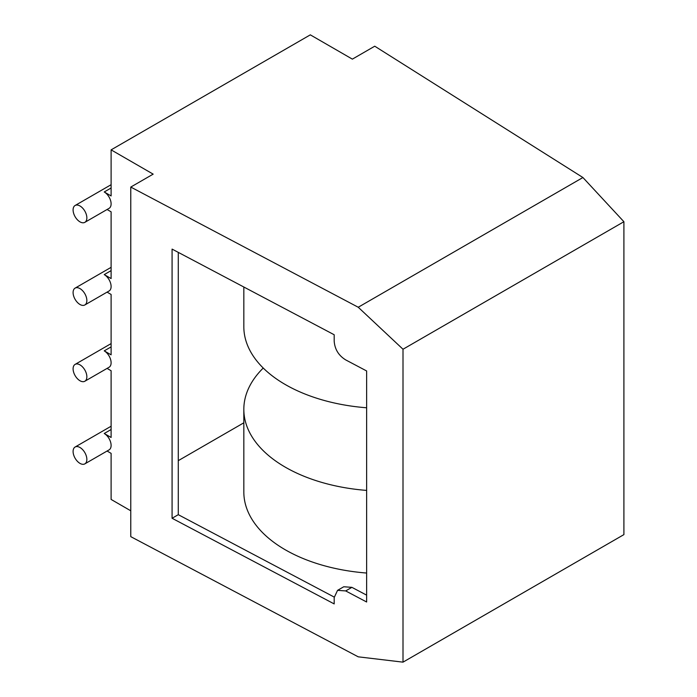 <?xml version="1.0" encoding="UTF-8"?>
<svg xmlns="http://www.w3.org/2000/svg" width="697" height="697" viewBox="0 0 697 697"><rect width="100%" height="100%" fill="white"/><g stroke="black" fill="none" stroke-linecap="round" stroke-linejoin="round"><path stroke-width="1.05" d="M84.842 222.343A9.732 5.62 60 0 1 79.981 221.855A9.732 5.62 -120 0 1 73.098 209.936A9.732 5.62 60 0 1 75.119 205.484A9.732 5.62 60 0 1 84.842 211.104A9.732 5.62 60 0 1 84.842 222.343L109.089 208.342A9.732 5.62 -120 0 0 110.588 200.544A9.732 5.62 -120 0 0 104.228 191.971L111.111 195.944L111.111 149.864L310.313 34.85L352.368 59.132L374.751 46.202L582.919 177.526L358.232 307.246L403.005 349.241L623.902 221.716L582.919 177.526M84.842 381.242A9.732 5.62 60 0 1 79.981 380.754A9.732 5.62 -120 0 1 73.098 368.844A9.732 5.62 60 0 1 75.119 364.383A9.732 5.62 60 0 1 84.842 370.002A9.732 5.62 60 0 1 84.842 381.242L109.089 367.241A9.732 5.62 -120 0 0 110.588 359.443A9.732 5.62 -120 0 0 104.228 350.87L111.111 354.843L111.111 294.456L107.077 292.13M84.842 463.871A9.732 5.62 60 0 1 79.981 463.383A9.732 5.62 -120 0 1 73.098 451.464A9.732 5.62 60 0 1 75.119 447.012A9.732 5.62 60 0 1 84.842 452.632A9.732 5.62 60 0 1 84.842 463.871L109.089 449.87A9.732 5.62 -120 0 0 110.588 442.072A9.732 5.62 -120 0 0 104.228 433.499L111.111 437.472L111.111 370.734L107.077 368.399M130.775 510.796L111.111 499.435L111.111 453.355L107.077 451.029M84.842 304.964A9.732 5.62 60 0 1 79.981 304.484A9.732 5.62 -120 0 1 73.098 292.566A9.732 5.62 60 0 1 75.119 288.114A9.732 5.62 60 0 1 84.842 293.733A9.732 5.62 60 0 1 84.842 304.964L109.089 290.971A9.732 5.62 -120 0 0 110.588 283.174A9.732 5.62 -120 0 0 104.228 274.601L111.111 278.565L111.111 211.827L107.077 209.501M111.111 149.864L153.166 174.137L130.775 187.066L358.232 307.246M403.005 349.241L403.005 662.15L358.232 656.827L130.775 536.646L130.775 187.066M334.185 341.103C334.769 349.249 338.603 355.514 345.686 359.896L366.639 370.97L366.639 601.999L345.686 590.925L337.557 590.35L334.185 597.564L334.185 603.916L172.081 518.263L172.081 249.099L334.185 334.752L334.185 341.103M337.557 590.35L343.752 586.769L351.88 587.344L366.639 595.142M172.081 518.263L178.284 514.682L334.194 597.068M178.284 252.375L178.284 514.682M243.828 422.809L178.284 460.656M403.005 662.15L623.902 534.616L623.902 221.716M243.828 287.016L243.828 326.727A141.648 81.776 0 0 0 285.317 384.552A141.648 81.776 0 0 0 366.639 407.78M366.639 490.409A141.648 81.776 180 0 1 285.317 467.182A141.648 81.776 180 0 1 243.828 409.357A141.648 81.776 180 0 1 263.239 368.042M366.639 573.039A141.648 81.776 180 0 1 285.317 549.811A141.648 81.776 180 0 1 243.828 491.986L243.828 409.357M104.228 274.601L111.111 270.628M104.228 433.499L111.111 429.526M104.228 350.87L111.111 346.897M104.228 191.971L111.111 187.998M351.88 587.344L345.686 590.925M75.119 288.114L111.111 267.334M75.119 447.012L111.111 426.233M75.119 364.383L111.111 343.604M75.119 205.484L111.111 184.705"/></g></svg>
